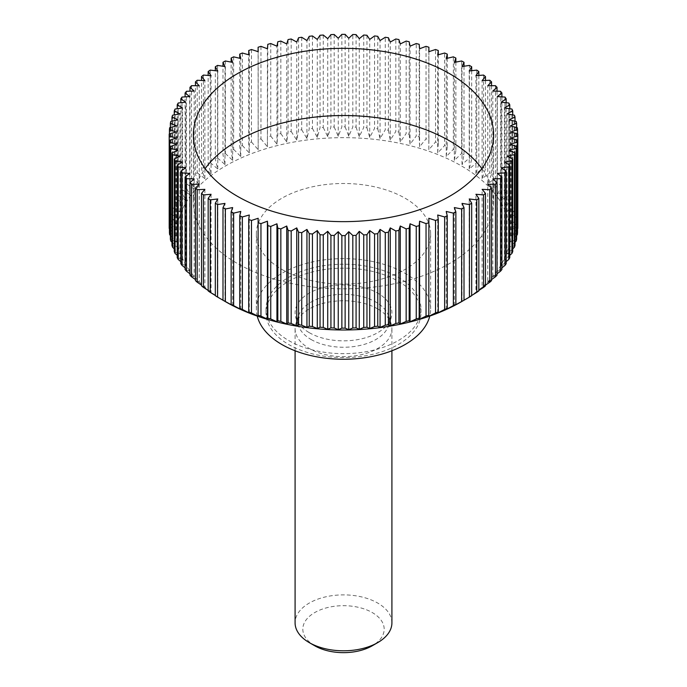 <?xml version="1.0" encoding="UTF-8"?>
<svg xmlns="http://www.w3.org/2000/svg" width="687" height="687" viewBox="0 0 687 687"><rect width="100%" height="100%" fill="white"/><g stroke="black" fill="none" stroke-linecap="round" stroke-linejoin="round"><path stroke-width="0.52" stroke-dasharray="3.44 2.58" d="M398.28 281.266A77.468 44.724 180 0 1 420.968 312.886A77.468 44.724 180 0 1 373.144 354.209A77.468 44.724 180 0 1 288.72 344.513A77.468 44.724 180 0 1 266.032 312.886A77.468 44.724 180 0 1 313.856 271.563A77.468 44.724 180 0 1 398.28 281.266M288.72 340.563A77.468 44.724 0 0 0 373.144 350.258A77.468 44.724 0 0 0 420.968 308.935A77.468 44.724 0 0 0 398.28 277.308A77.468 44.724 0 0 0 313.856 267.612A77.468 44.724 0 0 0 266.032 308.935A77.468 44.724 0 0 0 288.72 340.563M257.23 316.08A87.155 50.323 180 0 1 256.345 308.935A87.155 50.323 180 0 1 310.146 262.451A87.155 50.323 180 0 1 405.132 273.357A87.155 50.323 180 0 1 430.655 308.935A87.155 50.323 180 0 1 429.77 316.08M281.868 269.398A87.155 50.323 0 0 0 376.854 280.305A87.155 50.323 0 0 0 430.655 233.82A87.155 50.323 0 0 0 405.132 198.242A87.155 50.323 0 0 0 310.146 187.328A87.155 50.323 0 0 0 256.345 233.82A87.155 50.323 0 0 0 281.868 269.398M481.853 168.59A150.101 86.656 180 0 1 493.601 202.193A150.101 86.656 180 0 1 400.942 282.254A150.101 86.656 180 0 1 237.358 263.473A150.101 86.656 180 0 1 193.399 202.193A150.101 86.656 180 0 1 205.147 168.59M225.714 301.816A166.563 96.163 180 0 1 225.722 165.825A166.563 96.163 180 0 1 461.278 165.825A166.563 96.163 180 0 1 461.278 301.816M464.008 66.253L464.008 154.781L462.016 164.554L469.444 157.924L469.444 65.411M471.677 70.709L471.677 159.29A174.309 100.637 0 0 0 469.444 157.924M471.677 159.29L469.221 168.985L476.769 162.621L476.769 70.117M478.839 75.45L478.839 164.073A174.309 100.637 0 0 0 476.769 162.621M478.839 164.073L475.928 173.665L483.562 167.585L483.562 75.072M485.469 80.448L485.469 169.105A174.309 100.637 0 0 0 483.562 167.585M485.469 169.105L482.119 178.586L489.797 172.78L489.797 80.267M491.54 85.703L491.54 174.369A174.309 100.637 0 0 0 489.797 172.78M491.54 174.369L487.761 183.712L495.456 178.191L495.456 85.677M497.027 91.182L497.027 179.839A174.309 100.637 0 0 0 495.456 178.191M497.027 179.839L492.837 189.045L500.522 183.798L500.522 91.285M501.905 96.858L501.905 185.499A174.309 100.637 0 0 0 500.522 183.798M501.905 185.499L497.319 194.541L504.962 189.578L504.962 97.065M506.164 102.724L506.164 191.321A174.309 100.637 0 0 0 504.962 189.578M506.164 191.321L501.192 200.192L508.766 195.503L508.766 102.99M509.771 108.744L509.771 197.289A174.309 100.637 0 0 0 508.766 195.503M509.771 197.289L504.447 205.98L511.927 201.557L511.927 109.044M512.734 114.901L512.734 203.378A174.309 100.637 0 0 0 511.927 201.557M512.734 203.378L507.066 211.862L514.408 207.714L514.408 115.201M515.018 121.17L515.018 209.561A174.309 100.637 0 0 0 514.408 207.714M515.018 209.561L509.041 217.839L516.229 213.949L516.229 121.436M516.633 127.533L516.633 215.812A174.309 100.637 0 0 0 516.229 213.949M516.633 215.812L510.355 223.868L517.354 220.235L517.354 127.73M517.56 133.965L517.56 222.116A174.309 100.637 0 0 0 517.354 220.235M517.56 222.116L511.016 229.93L517.8 226.555L517.8 134.042M517.809 227.491A174.309 100.637 0 0 0 517.8 226.555M517.56 228.702L511.016 236.01L517.56 232.876M516.633 235.512L510.355 242.082L516.633 239.179M515.018 242.228L509.041 248.11L515.018 245.431M512.734 248.84L507.066 254.078L512.734 251.614M509.771 255.315L504.447 259.969L509.771 257.702M506.164 261.653L501.192 265.749L501.192 167.757M500.419 266.067L506.164 263.671M501.905 267.818L497.319 271.399L497.319 173.416M496.598 271.691L501.905 269.493M497.027 273.795L492.837 276.904L492.837 178.912M492.184 277.17L497.027 275.152M491.54 279.575L487.761 282.228L487.761 184.236M487.169 282.477L491.54 280.622M485.469 285.122L482.119 287.364L482.119 189.372M481.596 287.587L485.469 285.886M478.839 290.429L475.928 292.284L475.928 194.292M475.481 292.49L478.839 290.919M471.677 295.479L469.221 296.964L469.221 198.972M468.835 297.153L471.677 295.702M377.738 308.935A48.416 27.952 0 0 0 329.313 301.979A48.416 27.952 0 0 0 295.96 323.405A48.416 27.952 0 0 0 295.084 328.704A48.416 27.952 0 0 0 309.262 348.472A48.416 27.952 0 0 0 362.032 354.526A48.416 27.952 0 0 0 391.916 328.704A48.416 27.952 0 0 0 391.04 323.405A48.416 27.952 0 0 0 377.738 308.935M391.916 622.843A48.416 27.952 0 0 0 377.738 603.074A48.416 27.952 0 0 0 324.968 597.012A48.416 27.952 0 0 0 295.084 622.843M314.74 645.771A40.67 23.478 180 0 1 314.74 612.564A40.67 23.478 180 0 1 372.26 612.564A40.67 23.478 180 0 1 372.26 645.771M311.099 339.507A45.823 26.458 0 0 0 356.931 346.093A45.823 26.458 0 0 0 388.498 325.81A45.823 26.458 0 0 0 388.498 315.788A45.823 26.458 0 0 0 375.901 302.091A45.823 26.458 0 0 0 330.069 295.504A45.823 26.458 0 0 0 298.502 315.788A45.823 26.458 0 0 0 298.502 325.81A45.823 26.458 0 0 0 311.099 339.507M309.262 332.654A48.416 27.952 0 0 0 357.687 339.618A48.416 27.952 0 0 0 391.04 318.184A48.416 27.952 0 0 0 377.738 293.126A48.416 27.952 0 0 0 320.795 288.197A48.416 27.952 0 0 0 295.96 318.184A48.416 27.952 0 0 0 309.262 332.654M215.323 295.479L217.779 296.964L217.779 198.972M215.323 295.702L218.165 297.153M208.161 290.919L211.519 292.49M211.072 194.292L211.072 292.284L208.161 290.429M201.531 285.886L205.404 287.587M204.881 189.372L204.881 287.364L201.531 285.122M195.46 280.622L199.831 282.477M199.239 184.236L199.239 282.228L195.46 279.575M189.973 275.152L194.816 277.17M194.163 178.912L194.163 276.904L189.973 273.795M185.095 269.493L190.402 271.691M189.681 173.416L189.681 271.399L185.095 267.818M180.836 263.671L186.581 266.067M185.808 167.757L185.808 265.749L180.836 261.653M177.229 257.702L182.553 259.969L177.229 255.315M174.266 251.614L179.934 254.078L174.266 248.84M171.982 245.431L177.959 248.11L171.982 242.228M170.367 239.179L176.645 242.082L170.367 235.512M169.44 232.876L175.984 236.01L169.44 228.702M169.2 134.042L169.2 226.555A174.309 100.637 0 0 0 169.191 227.491M169.2 226.555L175.984 229.93L169.44 222.116L169.44 133.965M169.646 127.73L169.646 220.235A174.309 100.637 0 0 0 169.44 222.116M169.646 220.235L176.645 223.868L170.367 215.812L170.367 127.533M170.771 121.436L170.771 213.949A174.309 100.637 0 0 0 170.367 215.812M170.771 213.949L177.959 217.839L171.982 209.561L171.982 121.17M172.592 115.201L172.592 207.714A174.309 100.637 0 0 0 171.982 209.561M172.592 207.714L179.934 211.862L174.266 203.378L174.266 114.901M175.073 109.044L175.073 201.557A174.309 100.637 0 0 0 174.266 203.378M175.073 201.557L182.553 205.98L177.229 197.289L177.229 108.744M178.234 102.99L178.234 195.503A174.309 100.637 0 0 0 177.229 197.289M178.234 195.503L185.808 200.192L180.836 191.321L180.836 102.724M182.038 97.065L182.038 189.578A174.309 100.637 0 0 0 180.836 191.321M182.038 189.578L189.681 194.541L185.095 185.499L185.095 96.858M186.478 91.285L186.478 183.798A174.309 100.637 0 0 0 185.095 185.499M186.478 183.798L194.163 189.045L189.973 179.839L189.973 91.182M191.544 85.677L191.544 178.191A174.309 100.637 0 0 0 189.973 179.839M191.544 178.191L199.239 183.712L195.46 174.369L195.46 85.703M197.203 80.267L197.203 172.78A174.309 100.637 0 0 0 195.46 174.369M197.203 172.78L204.881 178.586L201.531 169.105L201.531 80.448M203.438 75.072L203.438 167.585A174.309 100.637 0 0 0 201.531 169.105M203.438 167.585L211.072 173.665L208.161 164.073L208.161 75.45M210.231 70.117L210.231 162.621A174.309 100.637 0 0 0 208.161 164.073M210.231 162.621L217.779 168.985L215.323 159.29L215.323 70.709M217.556 65.411L217.556 157.924A174.309 100.637 0 0 0 215.323 159.29M217.556 157.924L224.984 164.554L222.992 154.781L222.992 66.253M225.37 60.98L225.37 153.493A174.309 100.637 0 0 0 222.992 154.781M225.37 153.493L232.661 160.389L231.141 150.556L231.141 62.105M233.649 56.849L233.649 149.354A174.309 100.637 0 0 0 231.141 150.556M233.649 149.354L240.776 156.516L239.729 146.632L239.729 58.275M242.365 53.019L242.365 145.532A174.309 100.637 0 0 0 239.729 146.632M242.365 145.532L249.295 152.943L248.728 143.033L248.728 54.797M251.476 49.516L251.476 142.02A174.309 100.637 0 0 0 248.728 143.033M251.476 142.02L258.183 149.68L258.106 51.671M260.957 46.347L260.957 138.86A174.309 100.637 0 0 0 258.106 139.762M260.957 138.86L267.406 146.752L267.81 44.329M270.755 43.53L270.755 136.043A174.309 100.637 0 0 0 267.81 136.842M270.755 136.043L276.938 144.167L277.823 134.274L277.823 41.761M280.846 41.074L280.846 133.579A174.309 100.637 0 0 0 277.823 134.274M280.846 133.579L286.728 141.926L288.093 132.076L288.093 39.563M291.185 38.987L291.185 131.5A174.309 100.637 0 0 0 288.093 132.076M291.185 131.5L296.741 140.054L298.579 130.255L298.579 37.742M301.73 37.278L301.73 129.791A174.309 100.637 0 0 0 298.579 130.255M301.73 129.791L306.943 138.542L309.244 128.821L309.244 36.308M312.439 35.956L312.439 128.469A174.309 100.637 0 0 0 309.244 128.821M312.439 128.469L317.282 137.4L320.039 127.773L320.039 35.26M323.268 35.028L323.268 127.533A174.309 100.637 0 0 0 320.039 127.773M323.268 127.533L327.725 136.636L330.928 127.121L330.928 34.608M334.183 34.487L334.183 127.001A174.309 100.637 0 0 0 330.928 127.121M334.183 127.001L338.236 136.258L341.877 126.863L341.877 34.35M345.123 34.35L345.123 126.863A174.309 100.637 0 0 0 341.877 126.863M345.123 126.863L348.764 136.258L352.817 127.001L352.817 34.487M356.072 34.608L356.072 127.121A174.309 100.637 0 0 0 352.817 127.001M356.072 127.121L359.275 136.636L363.732 127.533L363.732 35.028M366.961 35.26L366.961 127.773A174.309 100.637 0 0 0 363.732 127.533M366.961 127.773L369.718 137.4L374.561 128.469L374.561 35.956M377.756 36.308L377.756 128.821A174.309 100.637 0 0 0 374.561 128.469M377.756 128.821L380.057 138.542L385.27 129.791L385.27 37.278M388.421 37.742L388.421 130.255A174.309 100.637 0 0 0 385.27 129.791M388.421 130.255L390.259 140.054L395.815 131.5L395.815 38.987M398.907 39.563L398.907 132.076A174.309 100.637 0 0 0 395.815 131.5M398.907 132.076L400.272 141.926L406.154 133.579L406.154 41.074M409.177 41.761L409.177 134.274A174.309 100.637 0 0 0 406.154 133.579M409.177 134.274L410.062 144.167L416.245 136.043L416.245 43.53M419.19 44.329L419.19 136.842A174.309 100.637 0 0 0 416.245 136.043M419.19 136.842L419.594 146.752L426.043 138.86L426.043 46.347M428.894 51.671L428.894 139.762A174.309 100.637 0 0 0 426.043 138.86M428.894 139.762L428.817 149.68L435.524 142.02L435.524 49.516M438.272 54.797L438.272 143.033A174.309 100.637 0 0 0 435.524 142.02M438.272 143.033L437.705 152.943L444.635 145.532L444.635 53.019M447.271 58.275L447.271 146.632A174.309 100.637 0 0 0 444.635 145.532M447.271 146.632L446.224 156.516L453.351 149.354L453.351 56.849M455.859 62.105L455.859 150.556A174.309 100.637 0 0 0 453.351 149.354M455.859 150.556L454.339 160.389L461.63 153.493L461.63 60.98M464.008 154.781A174.309 100.637 0 0 0 461.63 153.493M182.553 259.969L182.553 161.977M179.934 254.078L179.934 156.095M177.959 248.11L177.959 150.118M176.645 242.082L176.645 144.09M175.984 236.01L175.984 138.027M175.984 229.93L175.984 131.947M176.645 223.868L176.645 125.876M177.959 217.839L177.959 119.847M179.934 211.862L179.934 113.879M182.553 205.98L182.553 107.988M185.808 200.192L185.808 102.208M189.681 194.541L189.681 96.558M194.163 189.045L194.163 91.053M199.239 183.712L199.239 85.729M204.881 178.586L204.881 80.594M211.072 173.665L211.072 75.673M217.779 168.985L217.779 70.993M224.984 164.554L224.984 66.562M232.661 160.389L232.661 62.397M240.776 156.516L240.776 58.524M249.295 152.943L249.295 54.951M258.183 149.68L258.183 51.697M267.406 146.752L267.406 48.768M276.938 144.167L276.938 46.175M286.728 141.926L286.728 43.942M296.741 140.054L296.741 42.062M306.943 138.542L306.943 40.55M317.282 137.4L317.282 39.408M327.725 136.636L327.725 38.652M338.236 136.258L338.236 38.266M348.764 136.258L348.764 38.266M359.275 136.636L359.275 38.652M369.718 137.4L369.718 39.408M380.057 138.542L380.057 40.55M390.259 140.054L390.259 42.062M400.272 141.926L400.272 43.942M410.062 144.167L410.062 46.175M419.594 146.752L419.594 48.768M428.817 149.68L428.817 51.697M437.705 152.943L437.705 54.951M446.224 156.516L446.224 58.524M454.339 160.389L454.339 62.397M462.016 164.554L462.016 66.562M469.221 168.985L469.221 70.993M475.928 173.665L475.928 75.673M482.119 178.586L482.119 80.594M487.761 183.712L487.761 85.729M492.837 189.045L492.837 91.053M497.319 194.541L497.319 96.558M501.192 200.192L501.192 102.208M504.447 205.98L504.447 107.988M507.066 211.862L507.066 113.879M509.041 217.839L509.041 119.847M510.355 223.868L510.355 125.876M511.016 229.93L511.016 131.947M511.016 236.01L511.016 138.027M510.355 242.082L510.355 144.09M509.041 248.11L509.041 150.118M507.066 254.078L507.066 156.095M504.447 259.969L504.447 161.977M462.016 301.395L462.016 203.404M454.339 305.56L454.339 207.568M446.224 309.433L446.224 211.441M437.705 313.006L437.705 215.014M428.817 316.26L428.817 218.268M258.183 316.26L258.183 218.268M249.295 313.006L249.295 215.014M240.776 309.433L240.776 211.441M232.661 305.56L232.661 207.568M224.984 301.395L224.984 203.404M420.968 308.935L420.968 312.886M430.655 233.82L430.655 308.935M493.601 134.987L493.601 202.193M295.084 350.774L295.084 328.704M388.498 315.788L391.04 323.405M388.498 325.81L391.04 318.184M298.502 325.81L295.96 318.184M298.502 315.788L295.96 323.405M391.916 350.774L391.916 328.704M193.399 134.987L193.399 202.193M256.345 233.82L256.345 308.935M266.032 308.935L266.032 312.886"/><path stroke-width="1.03" d="M429.77 316.08A87.155 50.323 180 0 1 371.04 356.673A87.155 50.323 180 0 1 281.868 344.513A87.155 50.323 180 0 1 257.23 316.08M205.147 168.59A150.101 86.656 180 0 1 449.642 140.912A150.101 86.656 180 0 1 481.853 168.59M449.642 73.707A150.101 86.656 180 0 1 493.601 134.987A150.101 86.656 180 0 1 400.942 215.048A150.101 86.656 180 0 1 237.358 196.259A150.101 86.656 180 0 1 193.399 134.987A150.101 86.656 180 0 1 286.058 54.917A150.101 86.656 180 0 1 449.642 73.707M469.444 204.554L469.444 297.067L461.278 301.816A166.563 96.163 180 0 1 225.722 301.816L217.556 297.067L217.556 204.554L224.984 203.404L222.992 207.697A174.309 100.637 0 0 0 225.37 208.985L232.661 207.568L231.141 211.922A174.309 100.637 0 0 0 233.649 213.125L240.776 211.441L239.729 215.847A174.309 100.637 0 0 0 242.365 216.946L249.295 215.014L248.728 219.445A174.309 100.637 0 0 0 251.476 220.45L258.183 218.268L258.106 222.717A174.309 100.637 0 0 0 260.957 223.618L267.406 221.197L267.81 225.637A174.309 100.637 0 0 0 270.755 226.435L276.938 223.79L277.823 228.204A174.309 100.637 0 0 0 280.846 228.891L286.728 226.023L288.093 230.403A174.309 100.637 0 0 0 291.185 230.978L296.741 227.904L298.579 232.223A174.309 100.637 0 0 0 301.73 232.687L306.943 229.415L309.244 233.657A174.309 100.637 0 0 0 312.439 234.009L317.282 230.557L320.039 234.705A174.309 100.637 0 0 0 323.268 234.937L327.725 231.321L330.928 235.358A174.309 100.637 0 0 0 334.183 235.478L338.236 231.699L341.877 235.615A174.309 100.637 0 0 0 345.123 235.615L348.764 231.699L352.817 235.478A174.309 100.637 0 0 0 356.072 235.358L359.275 231.321L363.732 234.937A174.309 100.637 0 0 0 366.961 234.705L369.718 230.557L374.561 234.009A174.309 100.637 0 0 0 377.756 233.657L380.057 229.415L385.27 232.687A174.309 100.637 0 0 0 388.421 232.223L390.259 227.904L395.815 230.978A174.309 100.637 0 0 0 398.907 230.403L400.272 226.023L406.154 228.891A174.309 100.637 0 0 0 409.177 228.204L410.062 223.79L416.245 226.435A174.309 100.637 0 0 0 419.19 225.637L419.594 221.197L426.043 223.618A174.309 100.637 0 0 0 428.894 222.717L428.817 218.268L435.524 220.45A174.309 100.637 0 0 0 438.272 219.445L437.705 215.014L444.635 216.946A174.309 100.637 0 0 0 447.271 215.847L446.224 211.441L453.351 213.125A174.309 100.637 0 0 0 455.859 211.922L454.339 207.568L461.63 208.985A174.309 100.637 0 0 0 464.008 207.697L462.016 203.404L469.444 204.554A174.309 100.637 0 0 0 471.677 203.189L469.221 198.972L476.769 199.857A174.309 100.637 0 0 0 478.839 198.406L475.928 194.292L483.562 194.893A174.309 100.637 0 0 0 485.469 193.373L482.119 189.372L489.797 189.698A174.309 100.637 0 0 0 491.54 188.109L487.761 184.236L495.456 184.288A174.309 100.637 0 0 0 497.027 182.639L492.837 178.912L500.522 178.68A174.309 100.637 0 0 0 501.905 176.98L497.319 173.416L504.962 172.901A174.309 100.637 0 0 0 506.164 171.157L501.192 167.757L508.766 166.975A174.309 100.637 0 0 0 509.771 165.189L504.447 161.977L511.927 160.921A174.309 100.637 0 0 0 512.734 159.101L507.066 156.095L514.408 154.764A174.309 100.637 0 0 0 515.018 152.918L509.041 150.118L516.229 148.529A174.309 100.637 0 0 0 516.633 146.666L510.355 144.09L517.354 142.243A174.309 100.637 0 0 0 517.56 140.363L511.016 138.027L517.8 135.923A174.309 100.637 0 0 0 517.809 134.987A174.309 100.637 0 0 0 517.8 134.042L511.016 131.947L517.56 129.603A174.309 100.637 0 0 0 517.354 127.73L510.355 125.876L516.633 123.299A174.309 100.637 0 0 0 516.229 121.436L509.041 119.847L515.018 117.048A174.309 100.637 0 0 0 514.408 115.201L507.066 113.879L512.734 110.865A174.309 100.637 0 0 0 511.927 109.044L504.447 107.988L509.771 104.776A174.309 100.637 0 0 0 508.766 102.99L501.192 102.208L506.164 98.808A174.309 100.637 0 0 0 504.962 97.065L497.319 96.558L501.905 92.985A174.309 100.637 0 0 0 500.522 91.285L492.837 91.053L497.027 87.326A174.309 100.637 0 0 0 495.456 85.677L487.761 85.729L491.54 81.856A174.309 100.637 0 0 0 489.797 80.267L482.119 80.594L485.469 76.592A174.309 100.637 0 0 0 483.562 75.072L475.928 75.673L478.839 71.56A174.309 100.637 0 0 0 476.769 70.117L469.221 70.993L471.677 66.776A174.309 100.637 0 0 0 469.444 65.411L462.016 66.562L464.008 62.268A174.309 100.637 0 0 0 461.63 60.98L454.339 62.397L455.859 58.043A174.309 100.637 0 0 0 453.351 56.849L446.224 58.524L447.271 54.118A174.309 100.637 0 0 0 444.635 53.019L437.705 54.951L438.272 50.52A174.309 100.637 0 0 0 435.524 49.516L428.817 51.697L428.894 47.248A174.309 100.637 0 0 0 426.043 46.347L419.594 48.768L419.19 44.329A174.309 100.637 0 0 0 416.245 43.53L410.062 46.175L409.177 41.761A174.309 100.637 0 0 0 406.154 41.074L400.272 43.942L398.907 39.563A174.309 100.637 0 0 0 395.815 38.987L390.259 42.062L388.421 37.742A174.309 100.637 0 0 0 385.27 37.278L380.057 40.55L377.756 36.308A174.309 100.637 0 0 0 374.561 35.956L369.718 39.408L366.961 35.26A174.309 100.637 0 0 0 363.732 35.028L359.275 38.652L356.072 34.608A174.309 100.637 0 0 0 352.817 34.487L348.764 38.266L345.123 34.35A174.309 100.637 0 0 0 341.877 34.35L338.236 38.266L334.183 34.487A174.309 100.637 0 0 0 330.928 34.608L327.725 38.652L323.268 35.028A174.309 100.637 0 0 0 320.039 35.26L317.282 39.408L312.439 35.956A174.309 100.637 0 0 0 309.244 36.308L306.943 40.55L301.73 37.278A174.309 100.637 0 0 0 298.579 37.742L296.741 42.062L291.185 38.987A174.309 100.637 0 0 0 288.093 39.563L286.728 43.942L280.846 41.074A174.309 100.637 0 0 0 277.823 41.761L276.938 46.175L270.755 43.53A174.309 100.637 0 0 0 267.81 44.329L267.406 48.768L260.957 46.347A174.309 100.637 0 0 0 258.106 47.248L258.183 51.697L251.476 49.516A174.309 100.637 0 0 0 248.728 50.52L249.295 54.951L242.365 53.019A174.309 100.637 0 0 0 239.729 54.118L240.776 58.524L233.649 56.849A174.309 100.637 0 0 0 231.141 58.043L232.661 62.397L225.37 60.98A174.309 100.637 0 0 0 222.992 62.268L224.984 66.562L217.556 65.411A174.309 100.637 0 0 0 215.323 66.776L217.779 70.993L210.231 70.117A174.309 100.637 0 0 0 208.161 71.56L211.072 75.673L203.438 75.072A174.309 100.637 0 0 0 201.531 76.592L204.881 80.594L197.203 80.267A174.309 100.637 0 0 0 195.46 81.856L199.239 85.729L191.544 85.677A174.309 100.637 0 0 0 189.973 87.326L194.163 91.053L186.478 91.285A174.309 100.637 0 0 0 185.095 92.985L189.681 96.558L182.038 97.065A174.309 100.637 0 0 0 180.836 98.808L185.808 102.208L178.234 102.99A174.309 100.637 0 0 0 177.229 104.776L182.553 107.988L175.073 109.044A174.309 100.637 0 0 0 174.266 110.865L179.934 113.879L172.592 115.201A174.309 100.637 0 0 0 171.982 117.048L177.959 119.847L170.771 121.436A174.309 100.637 0 0 0 170.367 123.299L176.645 125.876L169.646 127.73A174.309 100.637 0 0 0 169.44 129.603L175.984 131.947L169.2 134.042A174.309 100.637 0 0 0 169.191 134.987A174.309 100.637 0 0 0 169.2 135.923L175.984 138.027L169.44 140.363A174.309 100.637 0 0 0 169.646 142.243L176.645 144.09L170.367 146.666A174.309 100.637 0 0 0 170.771 148.529L177.959 150.118L171.982 152.918A174.309 100.637 0 0 0 172.592 154.764L179.934 156.095L174.266 159.101A174.309 100.637 0 0 0 175.073 160.921L182.553 161.977L177.229 165.189A174.309 100.637 0 0 0 178.234 166.975L185.808 167.757L180.836 171.157A174.309 100.637 0 0 0 182.038 172.901L189.681 173.416L185.095 176.98A174.309 100.637 0 0 0 186.478 178.68L194.163 178.912L189.973 182.639A174.309 100.637 0 0 0 191.544 184.288L199.239 184.236L195.46 188.109A174.309 100.637 0 0 0 197.203 189.698L204.881 189.372L201.531 193.373A174.309 100.637 0 0 0 203.438 194.893L211.072 194.292L208.161 198.406A174.309 100.637 0 0 0 210.231 199.857L217.779 198.972L215.323 203.189L215.323 295.702A174.309 100.637 0 0 0 217.556 297.067M517.8 135.923L517.8 228.436A174.309 100.637 0 0 0 517.809 227.491L517.809 134.987M517.354 142.243L517.354 234.748A174.309 100.637 0 0 0 517.56 232.876L517.56 140.363M517.354 234.748L516.633 235.512M516.229 148.529L516.229 241.043A174.309 100.637 0 0 0 516.633 239.179L516.633 146.666M516.229 241.043L515.018 242.228M514.408 154.764L514.408 247.277A174.309 100.637 0 0 0 515.018 245.431L515.018 152.918M514.408 247.277L512.734 248.84M511.927 160.921L511.927 253.434A174.309 100.637 0 0 0 512.734 251.614L512.734 159.101M511.927 253.434L509.771 255.315M508.766 166.975L508.766 259.488A174.309 100.637 0 0 0 509.771 257.702L509.771 165.189M508.766 259.488L506.164 261.653M504.962 172.901L504.962 265.414A174.309 100.637 0 0 0 506.164 263.671L506.164 171.157M504.962 265.414L501.905 267.818M500.522 178.68L500.522 271.193A174.309 100.637 0 0 0 501.905 269.493L501.905 176.98M500.522 271.193L497.027 273.795M495.456 184.288L495.456 276.801A174.309 100.637 0 0 0 497.027 275.152L497.027 182.639M495.456 276.801L491.54 279.575M489.797 189.698L489.797 282.211A174.309 100.637 0 0 0 491.54 280.622L491.54 188.109M489.797 282.211L485.469 285.122M483.562 194.893L483.562 287.406A174.309 100.637 0 0 0 485.469 285.886L485.469 193.373M483.562 287.406L478.839 290.429M476.769 199.857L476.769 292.361A174.309 100.637 0 0 0 478.839 290.919L478.839 198.406M476.769 292.361L471.677 295.479M469.444 297.067A174.309 100.637 0 0 0 471.677 295.702L471.677 203.189M461.698 301.576L464.008 300.21L464.008 207.697M461.63 208.985L461.63 301.499A174.309 100.637 0 0 0 464.008 300.21M461.63 301.499L454.339 305.56M454.098 305.724L455.859 304.435L455.859 211.922M453.351 213.125L453.351 305.629A174.309 100.637 0 0 0 455.859 304.435M453.351 305.629L446.224 309.433M446.061 309.597L447.271 308.36L447.271 215.847M444.635 216.946L444.635 309.459A174.309 100.637 0 0 0 447.271 308.36M444.635 309.459L437.705 313.006M437.619 313.16L438.272 311.958L438.272 219.445M435.524 220.45L435.524 312.963A174.309 100.637 0 0 0 438.272 311.958M435.524 312.963L428.817 316.26M428.8 316.415L428.894 222.717M426.043 223.618L426.043 316.132A174.309 100.637 0 0 0 428.894 315.23M426.043 316.132L419.594 319.189L419.594 221.197M419.654 319.343L419.19 318.15L419.19 225.637M416.245 226.435L416.245 318.948A174.309 100.637 0 0 0 419.19 318.15M416.245 318.948L410.062 321.782L410.062 223.79M410.199 321.937L409.177 320.717L409.177 228.204M406.154 228.891L406.154 321.404A174.309 100.637 0 0 0 409.177 320.717M406.154 321.404L400.272 324.015L400.272 226.023M400.487 324.178L398.907 322.916L398.907 230.403M395.815 230.978L395.815 323.491A174.309 100.637 0 0 0 398.907 322.916M395.815 323.491L390.259 325.896L390.259 227.904M390.542 326.067L388.421 324.736L388.421 232.223M385.27 232.687L385.27 325.2A174.309 100.637 0 0 0 388.421 324.736M385.27 325.2L380.057 327.407L380.057 229.415M380.418 327.596L377.756 326.17L377.756 233.657M374.561 234.009L374.561 326.523A174.309 100.637 0 0 0 377.756 326.17M374.561 326.523L368.962 328.858M370.147 328.747L366.961 327.218L366.961 234.705M363.732 234.937L363.732 327.45A174.309 100.637 0 0 0 366.961 327.218M363.732 327.45L358.58 329.588M359.773 329.528L356.072 327.871L356.072 235.358M352.817 235.478L352.817 327.991A174.309 100.637 0 0 0 356.072 327.871M352.817 327.991L348.129 329.949M349.331 329.923L345.123 328.128L345.123 235.615M341.877 235.615L341.877 328.128A174.309 100.637 0 0 0 345.123 328.128M341.877 328.128L337.669 329.923M338.871 329.949L334.183 327.991L334.183 235.478M330.928 235.358L330.928 327.871A174.309 100.637 0 0 0 334.183 327.991M330.928 327.871L327.227 329.528M328.42 329.588L323.268 327.45L323.268 234.937M320.039 234.705L320.039 327.218A174.309 100.637 0 0 0 323.268 327.45M320.039 327.218L316.853 328.747M318.038 328.858L312.439 326.523L312.439 234.009M309.244 233.657L309.244 326.17A174.309 100.637 0 0 0 312.439 326.523M309.244 326.17L306.582 327.596M306.943 229.415L306.943 327.407L301.73 325.2L301.73 232.687M298.579 232.223L298.579 324.736A174.309 100.637 0 0 0 301.73 325.2M298.579 324.736L296.458 326.067M296.741 227.904L296.741 325.896L291.185 323.491L291.185 230.978M288.093 230.403L288.093 322.916A174.309 100.637 0 0 0 291.185 323.491M288.093 322.916L286.513 324.178M286.728 226.023L286.728 324.015L280.846 321.404L280.846 228.891M277.823 228.204L277.823 320.717A174.309 100.637 0 0 0 280.846 321.404M277.823 320.717L276.801 321.937M276.938 223.79L276.938 321.782L270.755 318.948L270.755 226.435M267.81 225.637L267.81 318.15A174.309 100.637 0 0 0 270.755 318.948M267.81 318.15L267.346 319.343M267.406 221.197L267.406 319.189L260.957 316.132L260.957 223.618M258.106 222.717L258.106 315.23A174.309 100.637 0 0 0 260.957 316.132M258.106 315.23L258.2 316.415M258.183 316.26L251.476 312.963L251.476 220.45M248.728 219.445L248.728 311.958A174.309 100.637 0 0 0 251.476 312.963M248.728 311.958L249.381 313.16M249.295 313.006L242.365 309.459L242.365 216.946M239.729 215.847L239.729 308.36A174.309 100.637 0 0 0 242.365 309.459M239.729 308.36L240.939 309.597M240.776 309.433L233.649 305.629L233.649 213.125M231.141 211.922L231.141 304.435A174.309 100.637 0 0 0 233.649 305.629M231.141 304.435L232.902 305.724M232.661 305.56L225.37 301.499L225.37 208.985M222.992 207.697L222.992 300.21A174.309 100.637 0 0 0 225.37 301.499M222.992 300.21L225.302 301.576M295.084 350.774L295.084 622.843A48.416 27.952 0 0 0 309.262 642.611L309.262 642.611A48.416 27.952 0 0 0 377.738 642.611A48.416 27.952 0 0 0 391.916 622.843L391.916 350.774M314.74 645.771L309.262 642.611L314.74 645.771A40.67 23.478 180 0 0 372.26 645.771L377.738 642.611M215.323 295.479L210.231 292.361L210.231 199.857M208.161 198.406L208.161 290.919A174.309 100.637 0 0 0 210.231 292.361M208.161 290.429L203.438 287.406L203.438 194.893M201.531 193.373L201.531 285.886A174.309 100.637 0 0 0 203.438 287.406M201.531 285.122L197.203 282.211L197.203 189.698M195.46 188.109L195.46 280.622A174.309 100.637 0 0 0 197.203 282.211M195.46 279.575L191.544 276.801L191.544 184.288M189.973 182.639L189.973 275.152A174.309 100.637 0 0 0 191.544 276.801M189.973 273.795L186.478 271.193L186.478 178.68M185.095 176.98L185.095 269.493A174.309 100.637 0 0 0 186.478 271.193M185.095 267.818L182.038 265.414L182.038 172.901M180.836 171.157L180.836 263.671A174.309 100.637 0 0 0 182.038 265.414M180.836 261.653L178.234 259.488L178.234 166.975M177.229 165.189L177.229 257.702A174.309 100.637 0 0 0 178.234 259.488M177.229 255.315L175.073 253.434L175.073 160.921M174.266 159.101L174.266 251.614A174.309 100.637 0 0 0 175.073 253.434M174.266 248.84L172.592 247.277L172.592 154.764M171.982 152.918L171.982 245.431A174.309 100.637 0 0 0 172.592 247.277M171.982 242.228L170.771 241.043L170.771 148.529M170.367 146.666L170.367 239.179A174.309 100.637 0 0 0 170.771 241.043M170.367 235.512L169.646 234.748L169.646 142.243M169.44 140.363L169.44 232.876A174.309 100.637 0 0 0 169.646 234.748M169.44 228.702L169.2 135.923M169.191 134.987L169.191 227.491A174.309 100.637 0 0 0 169.2 228.436M225.722 301.816L225.722 301.816A166.563 96.163 180 0 1 225.714 301.816L224.984 301.395M215.323 203.189A174.309 100.637 0 0 0 217.556 204.554M169.44 133.965L169.44 129.603M170.367 127.533L170.367 123.299M171.982 121.17L171.982 117.048M174.266 114.901L174.266 110.865M177.229 108.744L177.229 104.776M180.836 102.724L180.836 98.808M185.095 96.858L185.095 92.985M189.973 91.182L189.973 87.326M195.46 85.703L195.46 81.856M201.531 80.448L201.531 76.592M208.161 75.45L208.161 71.56M215.323 70.709L215.323 66.776M222.992 66.253L222.992 62.268M231.141 62.105L231.141 58.043M239.729 58.275L239.729 54.118M248.728 54.797L248.728 50.52M258.106 51.671L258.106 47.248M428.894 47.248L428.894 51.671M438.272 50.52L438.272 54.797M447.271 54.118L447.271 58.275M455.859 58.043L455.859 62.105M464.008 62.268L464.008 66.253M471.677 66.776L471.677 70.709M478.839 71.56L478.839 75.45M485.469 76.592L485.469 80.448M491.54 81.856L491.54 85.703M497.027 87.326L497.027 91.182M501.905 92.985L501.905 96.858M506.164 98.808L506.164 102.724M509.771 104.776L509.771 108.744M512.734 110.865L512.734 114.901M515.018 117.048L515.018 121.17M516.633 123.299L516.633 127.533M517.56 129.603L517.56 133.965M369.718 328.549L369.718 230.557M359.275 329.305L359.275 231.321M348.764 329.691L348.764 231.699M338.236 329.691L338.236 231.699M327.725 329.305L327.725 231.321M317.282 328.549L317.282 230.557"/></g></svg>

